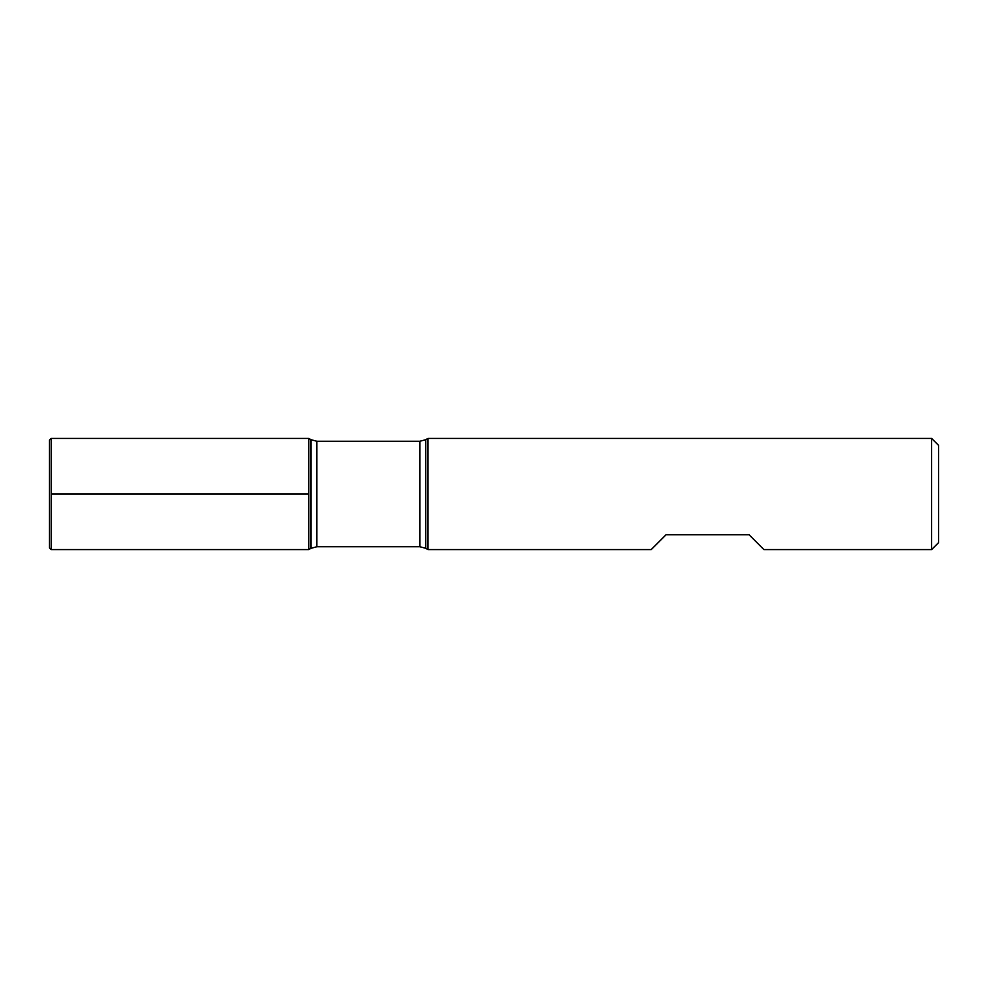 <?xml version="1.0" encoding="UTF-8"?>
<svg xmlns="http://www.w3.org/2000/svg" width="988" height="988" viewBox="0 0 988 988"><rect width="100%" height="100%" fill="white"/><g stroke="black" fill="none" stroke-linecap="round" stroke-linejoin="round"><path stroke-width="1.48" d="M427.952 494L427.952 549.575L651.24 549.575L666.06 534.755L749.028 534.755L763.848 549.575L931.598 549.575L931.598 438.425L427.952 438.425L427.952 494M308.812 549.575L308.812 438.425L308.812 549.575L310.998 548.303L310.998 439.697L308.812 438.425L51.154 438.425L51.154 549.575L308.812 549.575M931.598 438.425L938.6 445.427L938.6 542.573L931.598 549.575M51.154 438.425L49.4 440.179L49.4 547.821L51.154 549.575M51.154 494L308.812 494M419.925 441.253L316.839 441.253L316.839 546.747L419.925 546.747L419.925 441.253L425.766 439.697L425.766 548.303L427.952 549.575M425.766 439.697L427.952 438.425M419.925 546.747L425.766 548.303M310.998 548.303L316.839 546.747M316.839 441.253L310.998 439.697"/></g></svg>
